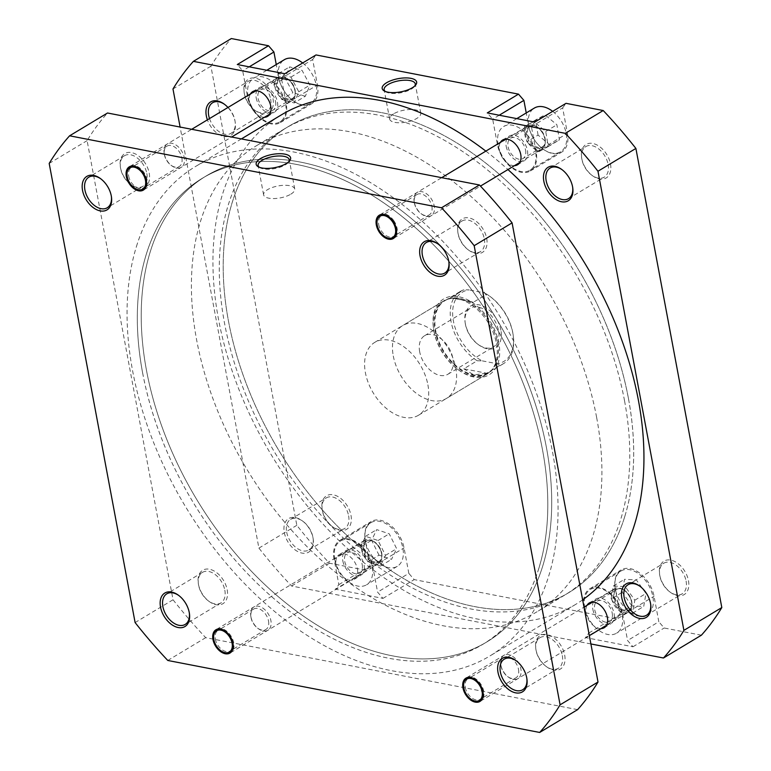 <?xml version="1.0" encoding="UTF-8"?>
<svg xmlns="http://www.w3.org/2000/svg" width="771" height="771" viewBox="0 0 771 771"><rect width="100%" height="100%" fill="white"/><g stroke="black" fill="none" stroke-linecap="round" stroke-linejoin="round"><path stroke-width="0.58" stroke-dasharray="3.85 2.89" d="M111.352 196.277A17.849 11.478 -121 0 0 111.284 195.795A17.849 11.478 -121 0 0 111.149 195.015A17.849 11.478 -121 0 0 101.309 179.209A17.849 11.478 -121 0 0 100.914 178.92M128.69 176.096A11.902 7.652 -121 0 0 134.819 186.303A11.902 7.652 -121 0 0 143.579 187.989A11.902 7.652 -121 0 0 146.278 180.009A11.902 7.652 -121 0 0 146.191 179.489A11.902 7.652 -121 0 0 139.628 168.945A11.902 7.652 -121 0 0 131.311 167.596A11.902 7.652 -121 0 0 128.69 176.096M378.686 224.486A11.902 7.652 -121 0 0 384.816 234.692A11.902 7.652 -121 0 0 393.567 236.379A11.902 7.652 -121 0 0 396.275 228.389A11.902 7.652 -121 0 0 396.178 227.869A11.902 7.652 -121 0 0 389.625 217.335A11.902 7.652 -121 0 0 381.298 215.976A11.902 7.652 -121 0 0 378.686 224.486M448.838 261.591A17.849 11.478 -121 0 0 448.77 261.109A17.849 11.478 -121 0 0 448.635 260.328A17.849 11.478 -121 0 0 438.795 244.523A17.849 11.478 -121 0 0 438.4 244.243M526.805 678.239A17.849 11.478 -121 0 0 526.747 677.757A17.849 11.478 -121 0 0 526.612 676.977A17.849 11.478 -121 0 0 516.772 661.171A17.849 11.478 -121 0 0 516.377 660.892M465.318 687.424A11.902 7.652 -121 0 0 471.447 697.63A11.902 7.652 -121 0 0 480.198 699.316A11.902 7.652 -121 0 0 482.906 691.336A11.902 7.652 -121 0 0 482.819 690.816A11.902 7.652 -121 0 0 476.256 680.273A11.902 7.652 -121 0 0 467.939 678.923A11.902 7.652 -121 0 0 465.318 687.424M189.319 612.916A17.849 11.478 -121 0 0 189.252 612.444A17.849 11.478 -121 0 0 189.126 611.663A17.849 11.478 -121 0 0 179.277 595.858A17.849 11.478 -121 0 0 178.891 595.569M215.331 639.043A11.902 7.652 -121 0 0 221.46 649.249A11.902 7.652 -121 0 0 230.211 650.936A11.902 7.652 -121 0 0 232.919 642.947A11.902 7.652 -121 0 0 232.832 642.426A11.902 7.652 -121 0 0 226.269 631.892A11.902 7.652 -121 0 0 217.952 630.533A11.902 7.652 -121 0 0 215.331 639.043M120.459 167.558A19.545 12.577 -121 0 0 131.234 184.867A19.545 12.577 -121 0 0 149.208 173.118A19.545 12.577 -121 0 0 131.86 152.668A19.545 12.577 -121 0 0 120.315 166.7A19.545 12.577 -121 0 0 120.459 167.558M146.837 173.552A17.849 11.478 59 0 1 142.914 186.303A17.849 11.478 59 0 1 130.434 184.279A17.849 11.478 59 0 1 120.594 168.473A17.849 11.478 59 0 1 120.459 167.692A17.849 11.478 59 0 1 124.516 155.713A17.849 11.478 59 0 1 137.643 158.238A17.849 11.478 59 0 1 146.837 173.552M164.252 153.728A13.599 8.751 -121 0 0 171.75 165.765A13.599 8.751 -121 0 0 184.25 157.592A13.599 8.751 -121 0 0 172.184 143.367A13.599 8.751 -121 0 0 164.146 153.13A13.599 8.751 -121 0 0 164.252 153.728M181.879 158.026A11.902 7.652 59 0 1 179.267 166.526A11.902 7.652 59 0 1 170.94 165.177A11.902 7.652 59 0 1 164.387 154.634A11.902 7.652 59 0 1 164.29 154.113A11.902 7.652 59 0 1 166.999 146.133A11.902 7.652 59 0 1 175.749 147.82A11.902 7.652 59 0 1 181.879 158.026M414.239 202.108A13.599 8.751 -121 0 0 421.737 214.155A13.599 8.751 -121 0 0 434.237 205.982A13.599 8.751 -121 0 0 422.171 191.748A13.599 8.751 -121 0 0 414.143 201.51A13.599 8.751 -121 0 0 414.239 202.108M431.876 206.406A11.902 7.652 59 0 1 429.254 214.916A11.902 7.652 59 0 1 420.937 213.557A11.902 7.652 59 0 1 414.374 203.024A11.902 7.652 59 0 1 414.287 202.503A11.902 7.652 59 0 1 416.986 194.514A11.902 7.652 59 0 1 425.746 196.2A11.902 7.652 59 0 1 431.876 206.406M457.945 232.881A19.545 12.577 -121 0 0 468.72 250.19A19.545 12.577 -121 0 0 486.694 238.441A19.545 12.577 -121 0 0 469.346 217.981A19.545 12.577 -121 0 0 457.801 232.023A19.545 12.577 -121 0 0 457.945 232.881M484.323 238.865A17.849 11.478 59 0 1 480.4 251.625A17.849 11.478 59 0 1 467.92 249.592A17.849 11.478 59 0 1 458.08 233.786A17.849 11.478 59 0 1 457.945 233.006A17.849 11.478 59 0 1 462.002 221.036A17.849 11.478 59 0 1 475.129 223.561A17.849 11.478 59 0 1 484.323 238.865M198.426 584.206A19.545 12.577 -121 0 0 209.211 601.515A19.545 12.577 -121 0 0 227.175 589.767A19.545 12.577 -121 0 0 209.828 569.316A19.545 12.577 -121 0 0 198.282 583.348A19.545 12.577 -121 0 0 198.426 584.206M224.814 590.2A17.849 11.478 59 0 1 220.891 602.951A17.849 11.478 59 0 1 208.411 600.917A17.849 11.478 59 0 1 198.561 585.112A17.849 11.478 59 0 1 198.436 584.341A17.849 11.478 59 0 1 202.494 572.361A17.849 11.478 59 0 1 215.62 574.887A17.849 11.478 59 0 1 224.814 590.2M250.883 616.665A13.599 8.751 -121 0 0 258.381 628.712A13.599 8.751 -121 0 0 270.881 620.539A13.599 8.751 -121 0 0 258.815 606.305A13.599 8.751 -121 0 0 250.787 616.068A13.599 8.751 -121 0 0 250.883 616.665M268.52 620.963A11.902 7.652 59 0 1 265.899 629.473A11.902 7.652 59 0 1 257.581 628.114A11.902 7.652 59 0 1 251.018 617.581A11.902 7.652 59 0 1 250.932 617.06A11.902 7.652 59 0 1 253.64 609.071A11.902 7.652 59 0 1 262.391 610.757A11.902 7.652 59 0 1 268.52 620.963M500.88 665.055A13.599 8.751 -121 0 0 508.378 677.092A13.599 8.751 -121 0 0 520.878 668.92A13.599 8.751 -121 0 0 508.802 654.695A13.599 8.751 -121 0 0 500.774 664.457A13.599 8.751 -121 0 0 500.88 665.055M518.507 669.353A11.902 7.652 59 0 1 515.895 677.854A11.902 7.652 59 0 1 507.569 676.504A11.902 7.652 59 0 1 501.005 665.961A11.902 7.652 59 0 1 500.919 665.44A11.902 7.652 59 0 1 503.627 657.461A11.902 7.652 59 0 1 512.378 659.147A11.902 7.652 59 0 1 518.507 669.353M535.912 649.519A19.545 12.577 -121 0 0 546.697 666.838A19.545 12.577 -121 0 0 564.671 655.09A19.545 12.577 -121 0 0 547.323 634.629A19.545 12.577 -121 0 0 535.778 648.671A19.545 12.577 -121 0 0 535.912 649.519M562.3 655.514A17.849 11.478 59 0 1 558.377 668.274A17.849 11.478 59 0 1 545.897 666.24A17.849 11.478 59 0 1 536.047 650.435A17.849 11.478 59 0 1 535.922 649.654A17.849 11.478 59 0 1 539.979 637.684A17.849 11.478 59 0 1 553.106 640.209A17.849 11.478 59 0 1 562.3 655.514M259.22 167.22A15.834 6.072 -10.6 0 0 259.981 167.731A15.834 6.072 -10.6 0 0 285.328 164.859A15.834 6.072 -10.6 0 0 288.306 162.43A15.834 6.072 -10.6 0 0 288.836 161.679M290.812 194.176A15.834 6.072 -10.6 0 0 294.734 189.011A15.834 6.072 -10.6 0 0 284.2 185.291A15.834 6.072 -10.6 0 0 267.527 189.676A15.834 6.072 -10.6 0 0 263.605 194.841A15.834 6.072 -10.6 0 0 274.129 198.561A15.834 6.072 -10.6 0 0 290.812 194.176M142.568 372.615A271.98 174.969 59 0 1 202.387 178.236A271.98 174.969 59 0 1 402.433 216.767A271.98 174.969 59 0 1 542.553 450.033A271.98 174.969 59 0 1 482.733 644.402A271.98 174.969 59 0 1 282.687 605.871A271.98 174.969 59 0 1 142.568 372.615M146.471 370.263A271.98 174.969 59 0 1 206.291 175.894A271.98 174.969 59 0 1 406.346 214.425A271.98 174.969 59 0 1 546.456 447.681A271.98 174.969 59 0 1 486.636 642.06A271.98 174.969 59 0 1 286.59 603.529A271.98 174.969 59 0 1 146.471 370.263A271.98 174.969 59 0 1 206.291 175.894A271.98 174.969 59 0 1 406.346 214.425A271.98 174.969 59 0 1 546.456 447.681A271.98 174.969 59 0 1 486.636 642.06A271.98 174.969 59 0 1 286.59 603.529A271.98 174.969 59 0 1 146.471 370.263M577.604 709.648L205.703 637.665A384.006 247.038 -121 0 1 173.032 599.761L87.104 140.63A384.006 247.038 -121 0 1 107.516 113M173.032 599.761L135.108 622.563M49.19 163.433L87.104 140.63M167.789 660.468L205.703 637.665M615.364 589.246A25.501 16.403 59 0 1 620.973 571.022A25.501 16.403 59 0 1 639.728 574.636A25.501 16.403 59 0 1 652.864 596.503A25.501 16.403 59 0 1 647.255 614.728A25.501 16.403 59 0 1 628.5 611.114A25.501 16.403 59 0 1 615.364 589.246M584.697 607.683A25.501 16.403 59 0 1 590.307 589.468A25.501 16.403 59 0 1 609.061 593.082A25.501 16.403 59 0 1 622.197 614.95A25.501 16.403 59 0 1 616.588 633.164A25.501 16.403 59 0 1 597.833 629.56A25.501 16.403 59 0 1 584.697 607.683M365.377 540.857A25.501 16.403 59 0 1 370.986 522.632A25.501 16.403 59 0 1 389.74 526.246A25.501 16.403 59 0 1 402.876 548.114A25.501 16.403 59 0 1 397.267 566.338A25.501 16.403 59 0 1 378.513 562.724A25.501 16.403 59 0 1 365.377 540.857M334.701 559.303A25.501 16.403 59 0 1 340.31 541.078A25.501 16.403 59 0 1 359.064 544.692A25.501 16.403 59 0 1 372.2 566.56A25.501 16.403 59 0 1 366.591 584.784A25.501 16.403 59 0 1 347.837 581.17A25.501 16.403 59 0 1 334.701 559.303M302.675 62.971A25.501 16.403 59 0 1 316.235 85.176A25.501 16.403 59 0 1 310.626 103.401A25.501 16.403 59 0 1 291.872 99.787A25.501 16.403 59 0 1 278.736 77.919A25.501 16.403 59 0 1 284.345 59.695M248.069 96.365A25.501 16.403 59 0 1 253.678 78.141A25.501 16.403 59 0 1 272.433 81.755A25.501 16.403 59 0 1 285.569 103.622A25.501 16.403 59 0 1 279.96 121.837A25.501 16.403 59 0 1 261.205 118.233A25.501 16.403 59 0 1 248.069 96.365M552.662 111.352A25.501 16.403 59 0 1 566.222 133.556A25.501 16.403 59 0 1 560.623 151.781A25.501 16.403 59 0 1 541.868 148.167A25.501 16.403 59 0 1 528.733 126.299A25.501 16.403 59 0 1 534.332 108.075M498.056 144.746A25.501 16.403 59 0 1 503.665 126.521A25.501 16.403 59 0 1 522.42 130.135A25.501 16.403 59 0 1 535.556 152.003A25.501 16.403 59 0 1 529.947 170.227A25.501 16.403 59 0 1 511.192 166.613A25.501 16.403 59 0 1 498.056 144.746M581.739 158.431A19.545 12.577 -121 0 0 592.523 175.74A19.545 12.577 -121 0 0 610.487 163.992A19.545 12.577 -121 0 0 593.14 143.541A19.545 12.577 -121 0 0 581.594 157.573A19.545 12.577 -121 0 0 581.739 158.431M608.126 164.425A17.849 11.478 59 0 1 604.194 177.176A17.849 11.478 59 0 1 591.723 175.142A17.849 11.478 59 0 1 581.874 159.337A17.849 11.478 59 0 1 581.748 158.556A17.849 11.478 59 0 1 585.806 146.586A17.849 11.478 59 0 1 598.932 149.111A17.849 11.478 59 0 1 608.126 164.425M244.253 93.108A19.545 12.577 -121 0 0 255.037 110.417A19.545 12.577 -121 0 0 273.001 98.669A19.545 12.577 -121 0 0 255.654 78.218A19.545 12.577 -121 0 0 244.108 92.25A19.545 12.577 -121 0 0 244.253 93.108M270.64 99.102A17.849 11.478 59 0 1 266.708 111.853A17.849 11.478 59 0 1 254.228 109.829A17.849 11.478 59 0 1 244.388 94.023A17.849 11.478 59 0 1 244.253 93.243A17.849 11.478 59 0 1 248.31 81.263A17.849 11.478 59 0 1 261.446 83.788A17.849 11.478 59 0 1 270.64 99.102M322.23 509.756A19.545 12.577 -121 0 0 333.005 527.065A19.545 12.577 -121 0 0 350.978 515.317A19.545 12.577 -121 0 0 333.631 494.866A19.545 12.577 -121 0 0 322.085 508.899A19.545 12.577 -121 0 0 322.23 509.756M348.608 515.751A17.849 11.478 59 0 1 344.685 528.501A17.849 11.478 59 0 1 332.205 526.477A17.849 11.478 59 0 1 322.365 510.672A17.849 11.478 59 0 1 322.23 509.891A17.849 11.478 59 0 1 326.287 497.912A17.849 11.478 59 0 1 339.413 500.437A17.849 11.478 59 0 1 348.608 515.751M659.716 575.079A19.545 12.577 -121 0 0 670.491 592.388A19.545 12.577 -121 0 0 688.464 580.64A19.545 12.577 -121 0 0 671.117 560.18A19.545 12.577 -121 0 0 659.571 574.222A19.545 12.577 -121 0 0 659.716 575.079M686.094 581.064A17.849 11.478 59 0 1 682.171 593.824A17.849 11.478 59 0 1 669.691 591.791A17.849 11.478 59 0 1 659.851 575.985A17.849 11.478 59 0 1 659.716 575.205A17.849 11.478 59 0 1 663.773 563.235A17.849 11.478 59 0 1 676.899 565.76A17.849 11.478 59 0 1 686.094 581.064M572.631 187.141A17.849 11.478 -121 0 0 572.564 186.659A17.849 11.478 -121 0 0 572.439 185.888A17.849 11.478 -121 0 0 562.589 170.083A17.849 11.478 -121 0 0 562.204 169.793M650.608 603.789A17.849 11.478 -121 0 0 650.541 603.308A17.849 11.478 -121 0 0 650.406 602.527A17.849 11.478 -121 0 0 640.566 586.721A17.849 11.478 -121 0 0 640.171 586.442M227.965 107.487A19.545 12.577 59 0 1 235.088 121.481A19.545 12.577 59 0 1 235.222 122.329A19.545 12.577 59 0 1 225.248 136.612A19.545 12.577 59 0 1 207.409 119.852M209.51 118.589A17.849 11.478 -121 0 0 231.021 133.316A17.849 11.478 -121 0 0 235.078 121.346A17.849 11.478 -121 0 0 234.953 120.565A17.849 11.478 -121 0 0 225.103 104.76A17.849 11.478 -121 0 0 224.708 104.471M313.055 538.119A19.545 12.577 59 0 1 313.199 538.977A19.545 12.577 59 0 1 301.654 553.019A19.545 12.577 59 0 1 284.306 532.559A19.545 12.577 59 0 1 302.28 520.81A19.545 12.577 59 0 1 313.055 538.119M286.677 532.135A17.849 11.478 -121 0 0 295.871 547.439A17.849 11.478 -121 0 0 308.998 549.964A17.849 11.478 -121 0 0 313.055 537.994A17.849 11.478 -121 0 0 312.92 537.214A17.849 11.478 -121 0 0 303.08 521.408A17.849 11.478 -121 0 0 290.6 519.375A17.849 11.478 -121 0 0 286.677 532.135M433.861 330.586A44.198 28.431 -121 0 0 458.234 369.723A44.198 28.431 -121 0 0 498.856 343.162A44.198 28.431 -121 0 0 459.641 296.912A44.198 28.431 -121 0 0 433.533 328.648A44.198 28.431 -121 0 0 433.861 330.586M496.495 343.596A42.501 27.342 59 0 1 487.147 373.964A42.501 27.342 59 0 1 457.434 369.126A42.501 27.342 59 0 1 433.996 331.491A42.501 27.342 59 0 1 433.678 329.641A42.501 27.342 59 0 1 443.344 301.124A42.501 27.342 59 0 1 474.599 307.147A42.501 27.342 59 0 1 496.495 343.596M385.249 91.421A15.834 6.072 -10.6 0 0 386.011 91.942A15.834 6.072 -10.6 0 0 411.348 89.07A15.834 6.072 -10.6 0 0 414.335 86.641A15.834 6.072 -10.6 0 0 414.856 85.88M393.547 113.877A15.834 6.072 -10.6 0 0 389.634 119.042A15.834 6.072 -10.6 0 0 400.159 122.762A15.834 6.072 -10.6 0 0 416.841 118.387A15.834 6.072 -10.6 0 0 420.764 113.221A15.834 6.072 -10.6 0 0 410.23 109.501A15.834 6.072 -10.6 0 0 393.547 113.877M628.432 398.385A271.98 174.969 -121 0 0 488.313 165.129A271.98 174.969 -121 0 0 288.267 126.598A271.98 174.969 -121 0 0 228.447 320.967A271.98 174.969 -121 0 0 368.567 554.233A271.98 174.969 -121 0 0 568.612 592.764A271.98 174.969 -121 0 0 628.432 398.385M624.529 400.737A271.98 174.969 -121 0 0 484.41 167.471A271.98 174.969 -121 0 0 284.364 128.94A271.98 174.969 -121 0 0 224.544 323.319A271.98 174.969 -121 0 0 364.654 556.575A271.98 174.969 -121 0 0 564.709 595.106A271.98 174.969 -121 0 0 624.529 400.737M393.287 355.98A42.501 27.342 -121 0 0 415.183 392.42A42.501 27.342 -121 0 0 446.438 398.443A42.501 27.342 -121 0 0 455.786 368.075A42.501 27.342 -121 0 0 433.89 331.626A42.501 27.342 -121 0 0 402.635 325.603A42.501 27.342 -121 0 0 393.287 355.98M256.194 97.936A14.447 9.3 -121 0 0 263.634 110.33A14.447 9.3 -121 0 0 274.264 112.373A14.447 9.3 -121 0 0 277.444 102.042A14.447 9.3 -121 0 0 269.995 89.658A14.447 9.3 -121 0 0 259.374 87.605A14.447 9.3 -121 0 0 256.194 97.936M264.443 117.288A14.447 9.3 59 0 1 249.496 101.955A14.447 9.3 59 0 1 250.421 93.975M506.181 146.317A14.447 9.3 -121 0 0 513.631 158.71A14.447 9.3 -121 0 0 524.251 160.754A14.447 9.3 -121 0 0 527.431 150.432A14.447 9.3 -121 0 0 519.991 138.038A14.447 9.3 -121 0 0 509.361 135.995A14.447 9.3 -121 0 0 506.181 146.317M514.43 165.669A14.447 9.3 59 0 1 499.492 150.345A14.447 9.3 59 0 1 500.418 142.365M342.825 560.874A14.447 9.3 -121 0 0 350.275 573.267A14.447 9.3 -121 0 0 360.905 575.311A14.447 9.3 -121 0 0 364.076 564.989A14.447 9.3 -121 0 0 356.636 552.595A14.447 9.3 -121 0 0 346.006 550.552A14.447 9.3 -121 0 0 342.825 560.874M357.387 569.008A14.447 9.3 59 0 1 354.207 579.339A14.447 9.3 59 0 1 343.577 577.296A14.447 9.3 59 0 1 336.137 564.902A14.447 9.3 59 0 1 339.317 554.571A14.447 9.3 59 0 1 349.947 556.623A14.447 9.3 59 0 1 357.387 569.008M592.822 609.263A14.447 9.3 -121 0 0 600.262 621.648A14.447 9.3 -121 0 0 610.892 623.7A14.447 9.3 -121 0 0 614.073 613.369A14.447 9.3 -121 0 0 606.623 600.985A14.447 9.3 -121 0 0 596.002 598.932A14.447 9.3 -121 0 0 592.822 609.263M601.072 628.616A14.447 9.3 59 0 1 586.124 613.282A14.447 9.3 59 0 1 587.049 605.302M525.552 150.066A11.902 7.652 59 0 1 522.94 158.575A11.902 7.652 59 0 1 514.19 156.889A11.902 7.652 59 0 1 508.06 146.683A11.902 7.652 59 0 1 510.672 138.182A11.902 7.652 59 0 1 519.423 139.859A11.902 7.652 59 0 1 525.552 150.066M545.078 138.327A11.902 7.652 59 0 1 542.456 146.837A11.902 7.652 59 0 1 533.705 145.15A11.902 7.652 59 0 1 527.576 134.944A11.902 7.652 59 0 1 530.188 126.444A11.902 7.652 59 0 1 538.948 128.131A11.902 7.652 59 0 1 545.078 138.327M275.565 101.685A11.902 7.652 59 0 1 272.953 110.186A11.902 7.652 59 0 1 264.193 108.499A11.902 7.652 59 0 1 258.063 98.293A11.902 7.652 59 0 1 260.685 89.793A11.902 7.652 59 0 1 269.436 91.479A11.902 7.652 59 0 1 275.565 101.685M295.081 89.947A11.902 7.652 59 0 1 292.469 98.447A11.902 7.652 59 0 1 283.718 96.761A11.902 7.652 59 0 1 277.589 86.554A11.902 7.652 59 0 1 280.201 78.054A11.902 7.652 59 0 1 288.952 79.741A11.902 7.652 59 0 1 295.081 89.947M362.206 564.623A11.902 7.652 59 0 1 359.585 573.132A11.902 7.652 59 0 1 350.834 571.446A11.902 7.652 59 0 1 344.704 561.24A11.902 7.652 59 0 1 347.326 552.73A11.902 7.652 59 0 1 356.077 554.416A11.902 7.652 59 0 1 362.206 564.623M381.722 552.884A11.902 7.652 59 0 1 379.101 561.394A11.902 7.652 59 0 1 370.35 559.707A11.902 7.652 59 0 1 364.22 549.501A11.902 7.652 59 0 1 366.842 541.001A11.902 7.652 59 0 1 375.593 542.678A11.902 7.652 59 0 1 381.722 552.884M612.193 613.012A11.902 7.652 59 0 1 609.582 621.513A11.902 7.652 59 0 1 600.821 619.826A11.902 7.652 59 0 1 594.692 609.62A11.902 7.652 59 0 1 597.313 601.12A11.902 7.652 59 0 1 606.064 602.806A11.902 7.652 59 0 1 612.193 613.012M631.709 601.274A11.902 7.652 59 0 1 629.097 609.774A11.902 7.652 59 0 1 620.347 608.088A11.902 7.652 59 0 1 614.208 597.882A11.902 7.652 59 0 1 616.829 589.381A11.902 7.652 59 0 1 625.58 591.068A11.902 7.652 59 0 1 631.709 601.274M584.071 607.567A26.349 16.952 59 0 1 589.863 588.736A26.349 16.952 59 0 1 609.244 592.465A26.349 16.952 59 0 1 622.814 615.065L627.584 640.528L632.972 646.773L585.468 637.578L588.832 633.03L584.071 607.567L615.297 588.784A26.349 16.952 59 0 1 621.089 569.952A26.349 16.952 59 0 1 640.47 573.691A26.349 16.952 59 0 1 654.049 596.282L658.81 621.744L627.584 640.528M334.084 559.177A26.349 16.952 59 0 1 339.876 540.355A26.349 16.952 59 0 1 359.257 544.085A26.349 16.952 59 0 1 372.827 566.685L377.597 592.147L382.975 598.392L335.481 589.198L338.845 584.64L334.084 559.177L365.309 540.404A26.349 16.952 59 0 1 371.102 521.572A26.349 16.952 59 0 1 390.483 525.302A26.349 16.952 59 0 1 404.052 547.902L408.823 573.364L377.597 592.147M284.788 73.727L281.425 78.276L286.195 103.738A26.349 16.952 59 0 1 280.393 122.57A26.349 16.952 59 0 1 261.012 118.84A26.349 16.952 59 0 1 247.443 96.24L242.682 70.778L237.295 64.533M534.785 122.107L531.412 126.666L536.182 152.128A26.349 16.952 59 0 1 530.39 170.96A26.349 16.952 59 0 1 511.009 167.22A26.349 16.952 59 0 1 497.43 144.63L492.669 119.168L487.282 112.913M338.845 584.64L370.07 565.866L365.309 540.404M370.07 565.866L366.707 570.415L329.506 563.216A384.006 247.038 59 0 1 296.825 525.311L210.907 66.181A384.006 247.038 59 0 1 231.319 38.55M281.425 78.276L312.65 59.502L317.421 84.964A26.349 16.952 59 0 1 311.629 103.786A26.349 16.952 59 0 1 292.248 100.057A26.349 16.952 59 0 1 278.668 77.457L276.259 64.562M312.65 59.502L316.014 54.943M531.412 126.666L562.647 107.882L567.408 133.344A26.349 16.952 59 0 1 561.616 152.176A26.349 16.952 59 0 1 542.235 148.446A26.349 16.952 59 0 1 528.665 125.846L526.246 112.942M562.647 107.882L566.01 103.333M701.398 635.198L664.197 627.999L658.81 621.744M588.832 633.03L620.067 614.246L615.297 588.784M620.067 614.246L616.704 618.805L414.21 579.609L408.823 573.364M590.894 643.949L291.583 586.018A384.006 247.038 59 0 1 258.911 548.114L180.106 127.051M258.911 548.114L296.825 525.311M210.907 66.181L172.983 88.983M366.707 570.415L335.481 589.198M382.975 598.392L414.21 579.609M616.704 618.805L585.468 637.578M632.972 646.773L664.197 627.999M291.583 586.018L329.506 563.216M249.226 66.836L242.682 70.778M499.213 115.226L492.669 119.168M538.062 135.089L535.527 120.006L544.952 114.85L556.893 124.767L559.428 139.85L550.002 145.015L538.062 135.089L526.911 141.797L524.376 126.714L535.527 120.006M305.345 96.23L292.893 92.703L285.039 78.016L289.636 66.855L302.078 70.392L309.932 85.08L305.345 96.23L294.194 102.938L281.743 99.411L292.893 92.703M379.024 555.168L371.603 540.307L376.711 529.619L389.23 533.802L396.641 548.673L391.543 559.351L379.024 555.168L367.873 561.876L360.452 547.015L371.603 540.307M631.854 605.842L622.255 592.273L624.52 579.3L636.374 579.908L645.973 593.477L643.718 606.44L631.854 605.842L620.703 612.54L611.104 598.98L622.255 592.273M524.376 126.714L533.792 121.558L545.743 131.475L548.268 146.557L538.852 151.723L526.911 141.797M538.852 151.723L550.002 145.015M548.268 146.557L559.428 139.85M545.743 131.475L556.893 124.767M533.792 121.558L544.952 114.85M281.743 99.411L273.888 84.723L278.476 73.563L290.927 77.1L298.782 91.788L294.194 102.938M298.782 91.788L309.932 85.08M290.927 77.1L302.078 70.392M278.476 73.563L289.636 66.855M273.888 84.723L285.039 78.016M360.452 547.015L365.55 536.327L378.079 540.51L385.49 555.371L380.392 566.059L367.873 561.876M380.392 566.059L391.543 559.351M385.49 555.371L396.641 548.673M378.079 540.51L389.23 533.802M365.55 536.327L376.711 529.619M611.104 598.98L613.359 586.008L625.223 586.615L634.822 600.185L632.557 613.147L620.703 612.54M632.557 613.147L643.718 606.44M634.822 600.185L645.973 593.477M625.223 586.615L636.374 579.908M613.359 586.008L624.52 579.3M477.191 360.761L482.328 360.876A40.371 25.973 59 0 1 453.406 321.064A40.371 25.973 59 0 1 469.047 289.886L463.901 289.78A42.068 27.062 -121 0 0 460.287 291.428A42.068 27.062 -121 0 0 451.035 321.497A42.068 27.062 -121 0 0 477.191 360.761L463.805 368.808L486.655 373.231L500.042 365.184A42.068 27.062 -121 0 0 503.656 363.536A42.068 27.062 -121 0 0 513.216 335.308A42.068 27.062 -121 0 0 512.908 333.467A42.068 27.062 -121 0 0 489.71 296.218A42.068 27.062 -121 0 0 486.761 294.204L473.375 302.251L459.487 298.512A42.068 27.062 59 0 1 474.377 305.441A42.068 27.062 59 0 1 497.574 342.69A42.068 27.062 59 0 1 497.883 344.531A42.068 27.062 59 0 1 488.322 372.759A42.068 27.062 59 0 1 473.789 374.899A42.068 27.062 59 0 1 435.702 330.72A42.068 27.062 59 0 1 444.954 300.651A42.068 27.062 59 0 1 459.487 298.512L450.524 297.828L463.901 289.78M427.905 384.845A42.501 27.342 59 0 1 418.557 415.212A42.501 27.342 59 0 1 387.293 409.189A42.501 27.342 59 0 1 365.406 372.74A42.501 27.342 59 0 1 374.754 342.372A42.501 27.342 59 0 1 406.009 348.396A42.501 27.342 59 0 1 427.905 384.845M497.603 342.922A42.501 27.342 59 0 1 497.921 344.782A42.501 27.342 59 0 1 488.265 373.289A42.501 27.342 59 0 1 457.001 367.275A42.501 27.342 59 0 1 435.114 330.826A42.501 27.342 59 0 1 444.453 300.459A42.501 27.342 59 0 1 474.175 305.287A42.501 27.342 59 0 1 497.603 342.922M596.648 417.496A271.98 174.969 59 0 1 536.828 611.875A271.98 174.969 59 0 1 336.773 573.345A271.98 174.969 59 0 1 196.663 340.088A271.98 174.969 59 0 1 256.483 145.709A271.98 174.969 59 0 1 456.528 184.24A271.98 174.969 59 0 1 596.648 417.496M500.899 330.258A24.219 15.584 -121 0 0 479.408 304.911A24.219 15.584 -121 0 0 465.096 322.307A24.219 15.584 -121 0 0 465.279 323.367A24.219 15.584 -121 0 0 478.637 344.82A24.219 15.584 -121 0 0 500.899 330.258M465.414 324.283A22.523 14.495 59 0 1 465.241 323.29A22.523 14.495 59 0 1 470.368 308.178A22.523 14.495 59 0 1 486.935 311.368A22.523 14.495 59 0 1 498.538 330.692A22.523 14.495 59 0 1 493.585 346.786A22.523 14.495 59 0 1 477.827 344.223A22.523 14.495 59 0 1 465.414 324.283M419.684 351.778A22.523 14.495 59 0 1 424.638 335.684A22.523 14.495 59 0 1 441.205 338.874A22.523 14.495 59 0 1 452.808 358.187A22.523 14.495 59 0 1 447.855 374.282A22.523 14.495 59 0 1 431.288 371.092A22.523 14.495 59 0 1 419.684 351.778M482.328 360.876L497.131 363.739L500.042 365.184M486.761 294.204L483.851 292.749L469.047 289.886M483.851 292.749A40.371 25.973 59 0 1 490.51 296.806A40.371 25.973 59 0 1 513.072 334.325A40.371 25.973 59 0 1 497.131 363.739M473.375 302.251L450.524 297.828M463.805 368.808L473.789 374.899L486.655 373.231M370.861 561.259A12.413 7.98 59 0 1 363.18 545.579A12.413 7.98 59 0 1 373.964 541.801A12.413 7.98 59 0 1 374.696 542.302A12.413 7.98 59 0 1 381.626 553.838A12.413 7.98 59 0 1 370.861 561.259M373.328 541.338A13.599 8.751 -121 0 0 364.625 540.346A13.599 8.751 -121 0 0 361.811 550.88A13.599 8.751 -121 0 0 369.935 562.657A13.599 8.751 -121 0 0 378.638 563.649A13.599 8.751 -121 0 0 381.732 554.532A13.599 8.751 -121 0 0 374.137 541.888A13.599 8.751 -121 0 0 373.328 541.338M222.048 651.601A13.599 8.751 59 0 1 221.248 651.042A13.599 8.751 59 0 1 213.644 638.407A13.599 8.751 59 0 1 216.738 629.281A13.599 8.751 59 0 1 225.44 630.273A13.599 8.751 59 0 1 233.574 642.06A13.599 8.751 59 0 1 230.751 652.594A13.599 8.751 59 0 1 222.048 651.601M620.857 609.639A12.413 7.98 59 0 1 613.167 593.969A12.413 7.98 59 0 1 623.951 590.181A12.413 7.98 59 0 1 624.683 590.692A12.413 7.98 59 0 1 631.622 602.218A12.413 7.98 59 0 1 620.857 609.639M623.325 589.719A13.599 8.751 -121 0 0 614.612 588.726A13.599 8.751 -121 0 0 611.798 599.26A13.599 8.751 -121 0 0 619.923 611.046A13.599 8.751 -121 0 0 628.635 612.039A13.599 8.751 -121 0 0 631.719 602.912A13.599 8.751 -121 0 0 624.125 590.278A13.599 8.751 -121 0 0 623.325 589.719M472.035 699.981A13.599 8.751 59 0 1 471.235 699.432A13.599 8.751 59 0 1 463.641 686.788A13.599 8.751 59 0 1 466.725 677.67A13.599 8.751 59 0 1 475.437 678.663A13.599 8.751 59 0 1 483.562 690.44A13.599 8.751 59 0 1 480.747 700.974A13.599 8.751 59 0 1 472.035 699.981M541.83 131.668A12.413 7.98 59 0 1 544.981 139.281A12.413 7.98 59 0 1 540.442 148.263A12.413 7.98 59 0 1 529.706 142.278A12.413 7.98 59 0 1 527.441 128.352A12.413 7.98 59 0 1 538.052 127.755A12.413 7.98 59 0 1 541.83 131.668M528.337 143.261A13.599 8.751 -121 0 0 541.994 149.092A13.599 8.751 -121 0 0 545.087 139.975A13.599 8.751 -121 0 0 541.627 131.629A13.599 8.751 -121 0 0 537.483 127.34A13.599 8.751 -121 0 0 527.981 125.789A13.599 8.751 -121 0 0 528.337 143.261M393.74 220.564A13.599 8.751 59 0 1 394.106 238.037A13.599 8.751 59 0 1 384.594 236.485A13.599 8.751 59 0 1 380.45 232.196A13.599 8.751 59 0 1 377 223.85A13.599 8.751 59 0 1 380.093 214.724A13.599 8.751 59 0 1 393.74 220.564M284.229 98.312A12.413 7.98 59 0 1 276.538 82.642A12.413 7.98 59 0 1 287.323 78.864A12.413 7.98 59 0 1 288.055 79.365A12.413 7.98 59 0 1 294.994 90.891A12.413 7.98 59 0 1 284.229 98.312M286.696 78.391A13.599 8.751 -121 0 0 277.984 77.399A13.599 8.751 -121 0 0 275.17 87.933A13.599 8.751 -121 0 0 283.304 99.719A13.599 8.751 -121 0 0 292.007 100.712A13.599 8.751 -121 0 0 295.1 91.585A13.599 8.751 -121 0 0 287.496 78.95A13.599 8.751 -121 0 0 286.696 78.391M135.407 188.654A13.599 8.751 59 0 1 134.607 188.105A13.599 8.751 59 0 1 127.013 175.46A13.599 8.751 59 0 1 130.097 166.343A13.599 8.751 59 0 1 138.809 167.336A13.599 8.751 59 0 1 146.933 179.113A13.599 8.751 59 0 1 144.119 189.647A13.599 8.751 59 0 1 135.407 188.654M538.871 568.285A271.98 174.969 59 0 1 482.733 644.402A271.98 174.969 59 0 1 233.921 558.647A271.98 174.969 59 0 1 146.259 254.363A271.98 174.969 59 0 1 202.387 178.236A271.98 174.969 59 0 1 451.208 263.99A271.98 174.969 59 0 1 538.871 568.285M624.741 516.637A271.98 174.969 59 0 1 568.612 592.764A271.98 174.969 59 0 1 319.792 507.01A271.98 174.969 59 0 1 232.129 202.715A271.98 174.969 59 0 1 288.267 126.598A271.98 174.969 59 0 1 537.079 212.353A271.98 174.969 59 0 1 624.741 516.637M582.635 599.848A285.578 183.72 59 0 1 575.619 604.416A285.578 183.72 59 0 1 314.366 514.373A285.578 183.72 59 0 1 222.318 194.87A285.578 183.72 59 0 1 281.261 114.937M485.846 151.126A285.578 183.72 59 0 1 507.964 169.562M136.438 246.518A285.578 183.72 59 0 1 195.381 166.584A285.578 183.72 59 0 1 456.634 256.627A285.578 183.72 59 0 1 548.682 576.13A285.578 183.72 59 0 1 489.739 656.063A285.578 183.72 59 0 1 228.486 566.02A285.578 183.72 59 0 1 136.438 246.518M286.195 103.738L317.421 84.964M247.443 96.24L278.668 77.457M536.182 152.128L567.408 133.344M497.43 144.63L528.665 125.846M372.827 566.685L404.052 547.902M622.814 615.065L654.049 596.282M111.284 195.795L111.429 196.778M146.278 180.009L146.423 180.992M396.275 228.389L396.419 229.382M448.77 261.109L448.915 262.101M526.747 677.757L526.892 678.75M482.906 691.336L483.051 692.319M189.252 612.444L189.406 613.427M232.919 642.947L233.064 643.93M130.434 184.279L131.234 184.867M170.94 165.177L171.75 165.765M420.937 213.557L421.737 214.155M467.92 249.592L468.72 250.19M208.411 600.917L209.211 601.515M257.581 628.114L258.381 628.712M507.569 676.504L508.378 677.092M545.897 666.24L546.697 666.838M288.306 162.43L289.588 160.869M294.734 189.011L289.25 159.693M142.914 186.303L107.227 207.765M480.4 251.625L444.713 273.088M558.377 668.274L522.69 689.737M220.891 602.951L185.194 624.414M179.267 166.526L143.579 187.989M429.254 214.916L393.567 236.379M515.895 677.854L480.198 699.316M265.899 629.473L230.211 650.936M284.364 128.94L256.483 145.709M564.709 595.106L536.828 611.875M253.64 609.071L217.952 630.533M503.627 657.461L467.939 678.923M416.986 194.514L381.298 215.976M166.999 146.133L131.311 167.596M202.494 572.361L166.806 593.824M539.979 637.684L504.292 659.147M462.002 221.036L426.315 242.499M124.516 155.713L88.829 177.176M263.605 194.841L258.112 165.514M259.981 167.731L258.227 166.738M535.922 649.654L535.778 648.671M500.919 665.44L500.774 664.457M250.932 617.06L250.787 616.068M198.436 584.341L198.282 583.348M457.945 233.006L457.801 232.023M414.287 202.503L414.143 201.51M164.29 154.113L164.146 153.13M120.459 167.692L120.315 166.7M226.269 631.892L225.469 631.295M179.277 595.858L178.477 595.26M476.256 680.273L475.456 679.685M516.772 661.171L515.963 660.583M438.795 244.523L437.995 243.935M389.625 217.335L388.815 216.738M139.628 168.945L138.828 168.357M101.309 179.209L100.509 178.612M620.973 571.022L590.307 589.468M370.986 522.632L340.31 541.078M266.805 70.238L253.678 78.141M516.792 118.628L503.665 126.521M591.723 175.142L592.523 175.74M254.228 109.829L255.037 110.417M332.205 526.477L333.005 527.065M669.691 591.791L670.491 592.388M572.564 186.659L572.718 187.652M650.541 603.308L650.685 604.3M235.078 121.346L235.222 122.329M313.055 537.994L313.199 538.977M457.434 369.126L458.234 369.723M386.011 91.942L384.257 90.949M389.634 119.042L384.141 89.725M568.506 198.639L604.194 177.176M231.021 133.316L266.708 111.853M308.998 549.964L344.685 528.501M646.483 615.287L682.171 593.824M487.147 373.964L446.438 398.443M267.576 116.392L274.264 112.373M517.563 164.782L524.251 160.754M354.207 579.339L360.905 575.311M604.204 627.719L610.892 623.7M542.456 146.837L522.94 158.575M292.469 98.447L272.953 110.186M379.101 561.394L359.585 573.132M629.097 609.774L609.582 621.513M616.829 589.381L597.313 601.12M366.842 541.001L347.326 552.73M280.201 78.054L260.685 89.793M530.188 126.444L510.672 138.182M589.304 602.961L596.002 598.932M339.317 554.571L346.006 550.552M502.673 140.014L509.361 135.995M252.676 91.633L259.374 87.605M443.344 301.124L402.635 325.603M628.086 584.697L663.773 563.235M290.6 519.375L326.287 497.912M212.623 102.726L248.31 81.263M550.108 168.049L585.806 146.586M420.764 113.221L415.27 83.904M414.335 86.641L415.617 85.08M280.393 122.57L311.629 103.786M530.39 170.96L561.616 152.176M339.876 540.355L371.102 521.572M589.863 588.736L621.089 569.952M433.678 329.641L433.533 328.648M303.08 521.408L302.28 520.81M225.103 104.76L224.303 104.162M640.566 586.721L639.766 586.133M562.589 170.083L561.789 169.485M659.716 575.205L659.571 574.222M322.23 509.891L322.085 508.899M244.253 93.243L244.108 92.25M581.748 158.556L581.594 157.573M560.623 151.781L529.947 170.227M310.626 103.401L279.96 121.837M397.267 566.338L366.591 584.784M647.255 614.728L616.588 633.164M418.557 415.212L488.265 373.289M465.241 323.29L465.096 322.307M424.638 335.684L470.368 308.178M447.855 374.282L493.585 346.786M477.827 344.223L478.637 344.82M488.322 372.759L503.656 363.536M444.954 300.651L460.287 291.428M374.754 342.372L444.453 300.459M490.51 296.806L489.71 296.218M513.072 334.325L513.216 335.308M220.679 650.628L221.248 651.042M213.75 639.101L213.644 638.407M216.738 629.281L364.625 540.346M230.751 652.594L378.638 563.649M374.696 542.302L374.137 541.888M381.626 553.838L381.732 554.532M470.676 699.008L471.235 699.432M463.737 687.481L463.641 686.788M466.725 677.67L584.004 607.143M592.436 602.064L614.612 588.726M480.747 700.974L589.343 635.67M606.449 625.377L628.635 612.039M624.683 590.692L624.125 590.278M631.622 602.218L631.719 602.912M544.981 139.281L545.087 139.975M384.035 236.071L384.594 236.485M394.106 238.037L480.468 186.1M519.818 162.43L541.994 149.092M380.093 214.724L441.696 177.677M505.795 139.127L527.981 125.789M377.106 224.544L377 223.85M538.052 127.755L537.483 127.34M134.048 187.69L134.607 188.105M127.109 176.154L127.013 175.46M130.097 166.343L191.7 129.297M255.808 90.737L277.984 77.399M144.119 189.647L231.628 137.016M269.821 114.05L292.007 100.712M288.055 79.365L287.496 78.95M294.994 90.891L295.1 91.585M241.4 138.915L195.381 166.584M575.619 604.416L489.739 656.063"/><path stroke-width="1.16" d="M111.284 195.921A19.545 12.577 59 0 1 111.429 196.778A19.545 12.577 59 0 1 99.883 210.82A19.545 12.577 59 0 1 82.536 190.36A19.545 12.577 59 0 1 100.509 178.612A19.545 12.577 59 0 1 111.284 195.921M100.914 178.92A17.849 11.478 -121 0 0 88.829 177.176A17.849 11.478 -121 0 0 84.906 189.936A17.849 11.478 -121 0 0 94.101 205.24A17.849 11.478 -121 0 0 107.227 207.765A17.849 11.478 -121 0 0 111.352 196.277M146.326 180.395A13.599 8.751 59 0 1 146.423 180.992A13.599 8.751 59 0 1 138.394 190.755A13.599 8.751 59 0 1 126.328 176.53A13.599 8.751 59 0 1 138.828 168.357A13.599 8.751 59 0 1 146.326 180.395M396.313 228.785A13.599 8.751 59 0 1 396.419 229.382A13.599 8.751 59 0 1 388.382 239.145A13.599 8.751 59 0 1 376.315 224.91A13.599 8.751 59 0 1 388.815 216.738A13.599 8.751 59 0 1 396.313 228.785M448.77 261.244A19.545 12.577 59 0 1 448.915 262.101A19.545 12.577 59 0 1 437.369 276.134A19.545 12.577 59 0 1 420.022 255.683A19.545 12.577 59 0 1 437.995 243.935A19.545 12.577 59 0 1 448.77 261.244M438.4 244.243A17.849 11.478 -121 0 0 426.315 242.499A17.849 11.478 -121 0 0 422.392 255.249A17.849 11.478 -121 0 0 431.587 270.563A17.849 11.478 -121 0 0 444.713 273.088A17.849 11.478 -121 0 0 448.838 261.591M526.747 677.892A19.545 12.577 59 0 1 526.892 678.75A19.545 12.577 59 0 1 515.346 692.782A19.545 12.577 59 0 1 497.999 672.331A19.545 12.577 59 0 1 515.963 660.583A19.545 12.577 59 0 1 526.747 677.892M516.377 660.892A17.849 11.478 -121 0 0 504.292 659.147A17.849 11.478 -121 0 0 500.36 671.898A17.849 11.478 -121 0 0 509.554 687.212A17.849 11.478 -121 0 0 522.69 689.737A17.849 11.478 -121 0 0 526.805 678.239M482.954 691.722A13.599 8.751 59 0 1 483.051 692.319A13.599 8.751 59 0 1 475.023 702.082A13.599 8.751 59 0 1 462.957 687.857A13.599 8.751 59 0 1 475.456 679.685A13.599 8.751 59 0 1 482.954 691.722M189.261 612.569A19.545 12.577 59 0 1 189.406 613.427A19.545 12.577 59 0 1 177.86 627.459A19.545 12.577 59 0 1 160.513 607.008A19.545 12.577 59 0 1 178.477 595.26A19.545 12.577 59 0 1 189.261 612.569M178.891 595.569A17.849 11.478 -121 0 0 166.806 593.824A17.849 11.478 -121 0 0 162.874 606.575A17.849 11.478 -121 0 0 172.068 621.889A17.849 11.478 -121 0 0 185.194 624.414A17.849 11.478 -121 0 0 189.319 612.916M232.967 643.342A13.599 8.751 59 0 1 233.064 643.93A13.599 8.751 59 0 1 225.036 653.702A13.599 8.751 59 0 1 212.969 639.467A13.599 8.751 59 0 1 225.469 631.295A13.599 8.751 59 0 1 232.967 643.342M260.502 158.566A17.531 6.727 169.4 0 1 282.311 153.805A17.531 6.727 169.4 0 1 289.588 160.869A17.531 6.727 169.4 0 1 286.282 163.558A17.531 6.727 169.4 0 1 258.227 166.738A17.531 6.727 169.4 0 1 260.502 158.566M288.836 161.679A15.834 6.072 -10.6 0 0 289.25 159.693A15.834 6.072 -10.6 0 0 278.716 155.973A15.834 6.072 -10.6 0 0 262.034 160.349A15.834 6.072 -10.6 0 0 258.112 165.514A15.834 6.072 -10.6 0 0 259.22 167.22M69.602 135.802A384.006 247.038 -121 0 0 49.19 163.433L135.108 622.563A384.006 247.038 -121 0 0 167.789 660.468L539.681 732.45A384.006 247.038 -121 0 0 560.093 704.819L474.175 245.689A384.006 247.038 -121 0 0 441.494 207.784L69.602 135.802L107.516 113L479.417 184.982L441.494 207.784M539.681 732.45L577.604 709.648A384.006 247.038 -121 0 0 598.017 682.017L512.089 222.886A384.006 247.038 -121 0 0 479.417 184.982M598.017 682.017L560.093 704.819M474.175 245.689L512.089 222.886M266.805 70.238L284.345 59.695A25.501 16.403 59 0 1 302.675 62.971M516.792 118.628L534.332 108.075A25.501 16.403 59 0 1 552.662 111.352M572.574 186.794A19.545 12.577 59 0 1 572.718 187.652A19.545 12.577 59 0 1 561.172 201.684A19.545 12.577 59 0 1 543.825 181.233A19.545 12.577 59 0 1 561.789 169.485A19.545 12.577 59 0 1 572.574 186.794M562.204 169.793A17.849 11.478 -121 0 0 550.108 168.049A17.849 11.478 -121 0 0 546.186 180.799A17.849 11.478 -121 0 0 555.38 196.113A17.849 11.478 -121 0 0 568.506 198.639A17.849 11.478 -121 0 0 572.631 187.141M650.541 603.442A19.545 12.577 59 0 1 650.685 604.3A19.545 12.577 59 0 1 639.14 618.332A19.545 12.577 59 0 1 621.792 597.882A19.545 12.577 59 0 1 639.766 586.133A19.545 12.577 59 0 1 650.541 603.442M640.171 586.442A17.849 11.478 -121 0 0 628.086 584.697A17.849 11.478 -121 0 0 624.163 597.448A17.849 11.478 -121 0 0 633.357 612.762A17.849 11.478 -121 0 0 646.483 615.287A17.849 11.478 -121 0 0 650.608 603.789M207.409 119.852A19.545 12.577 59 0 1 206.329 115.91A19.545 12.577 59 0 1 224.303 104.162A19.545 12.577 59 0 1 227.965 107.487M224.708 104.471A17.849 11.478 -121 0 0 212.623 102.726A17.849 11.478 -121 0 0 208.7 115.486A17.849 11.478 -121 0 0 209.51 118.589M412.312 87.769A17.531 6.727 169.4 0 1 384.257 90.949A17.531 6.727 169.4 0 1 386.522 82.776A17.531 6.727 169.4 0 1 408.341 78.006A17.531 6.727 169.4 0 1 415.617 85.08A17.531 6.727 169.4 0 1 412.312 87.769M414.856 85.88A15.834 6.072 -10.6 0 0 415.27 83.904A15.834 6.072 -10.6 0 0 404.746 80.184A15.834 6.072 -10.6 0 0 388.064 84.559A15.834 6.072 -10.6 0 0 384.141 89.725A15.834 6.072 -10.6 0 0 385.249 91.421M250.421 93.975A14.447 9.3 59 0 1 252.676 91.633A14.447 9.3 59 0 1 263.306 93.677A14.447 9.3 59 0 1 270.746 106.07A14.447 9.3 59 0 1 267.576 116.392A14.447 9.3 59 0 1 264.443 117.288M500.418 142.365A14.447 9.3 59 0 1 502.673 140.014A14.447 9.3 59 0 1 513.293 142.066A14.447 9.3 59 0 1 520.743 154.46A14.447 9.3 59 0 1 517.563 164.782A14.447 9.3 59 0 1 514.43 165.669M587.049 605.302A14.447 9.3 59 0 1 589.304 602.961A14.447 9.3 59 0 1 599.934 605.004A14.447 9.3 59 0 1 607.375 617.398A14.447 9.3 59 0 1 604.204 627.719A14.447 9.3 59 0 1 601.072 628.616M180.106 127.051L172.983 88.983A384.006 247.038 59 0 1 193.396 61.352L231.319 38.55L268.52 45.749L237.295 64.533L284.788 73.727L316.014 54.943L518.507 94.139L523.894 100.384L499.213 115.226M518.507 94.139L487.282 112.913L534.785 122.107L566.01 103.333L603.211 110.532A384.006 247.038 59 0 1 635.892 148.437L721.81 607.567A384.006 247.038 59 0 1 701.398 635.198L663.484 658L590.894 643.949M268.52 45.749L273.907 51.994L249.226 66.836M276.259 64.562L273.907 51.994M526.246 112.942L523.894 100.384M193.396 61.352L565.297 133.335A384.006 247.038 59 0 1 597.968 171.239L683.896 630.37A384.006 247.038 59 0 1 663.484 658M603.211 110.532L565.297 133.335M683.896 630.37L721.81 607.567M635.892 148.437L597.968 171.239M224.515 631.68A12.413 7.98 -121 0 0 213.75 639.101A12.413 7.98 -121 0 0 220.679 650.628A12.413 7.98 -121 0 0 221.412 651.129A12.413 7.98 -121 0 0 232.196 647.351A12.413 7.98 -121 0 0 224.515 631.68M474.502 680.061A12.413 7.98 -121 0 0 463.737 687.481A12.413 7.98 -121 0 0 470.676 699.008A12.413 7.98 -121 0 0 471.409 699.519A12.413 7.98 -121 0 0 482.193 695.741A12.413 7.98 -121 0 0 474.502 680.061M380.257 232.158A12.413 7.98 -121 0 0 384.035 236.071A12.413 7.98 -121 0 0 394.646 235.473A12.413 7.98 -121 0 0 392.381 221.547A12.413 7.98 -121 0 0 381.645 215.562A12.413 7.98 -121 0 0 377.106 224.544A12.413 7.98 -121 0 0 380.257 232.158M137.874 168.733A12.413 7.98 -121 0 0 127.109 176.154A12.413 7.98 -121 0 0 134.048 187.69A12.413 7.98 -121 0 0 134.78 188.191A12.413 7.98 -121 0 0 145.565 184.414A12.413 7.98 -121 0 0 137.874 168.733M241.4 138.915L281.261 114.937A285.578 183.72 59 0 1 485.846 151.126M507.964 169.562A285.578 183.72 59 0 1 634.562 524.482A285.578 183.72 59 0 1 582.635 599.848M584.004 607.143L592.436 602.064M589.343 635.67L606.449 625.377M480.468 186.1L519.818 162.43M441.696 177.677L505.795 139.127M191.7 129.297L255.808 90.737M231.628 137.016L269.821 114.05"/></g></svg>
